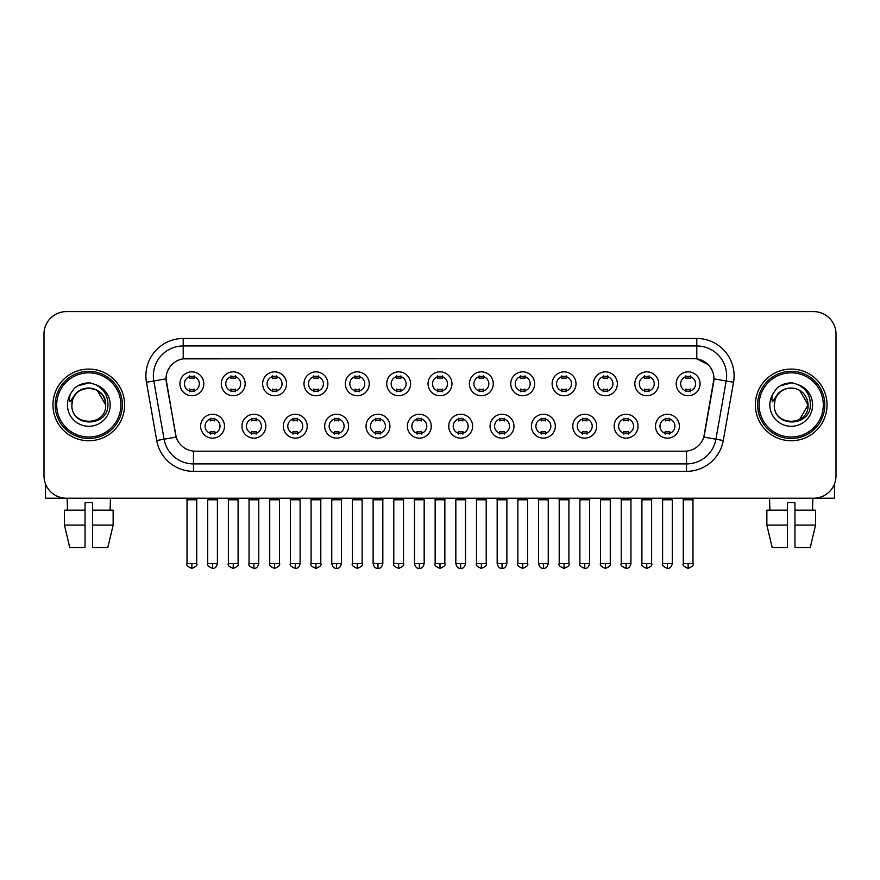 <?xml version="1.0" encoding="UTF-8"?>
<svg xmlns="http://www.w3.org/2000/svg" width="880" height="880" viewBox="0 0 880 880"><rect width="100%" height="100%" fill="white"/><g stroke="black" fill="none" stroke-linecap="round" stroke-linejoin="round"><path stroke-width="1.32" d="M265.848 426.195A11.946 11.946 0 0 1 253.902 438.13A11.946 11.946 0 0 1 241.967 426.195A11.946 11.946 0 0 1 253.902 414.249A11.946 11.946 0 0 1 265.848 426.195M246.444 426.195A7.469 7.469 0 0 0 253.902 433.653A7.469 7.469 0 0 0 261.371 426.195A7.469 7.469 0 0 0 253.902 418.726A7.469 7.469 0 0 0 246.444 426.195M307.208 426.195A11.946 11.946 0 0 1 295.262 438.13A11.946 11.946 0 0 1 283.316 426.195A11.946 11.946 0 0 1 295.262 414.249A11.946 11.946 0 0 1 307.208 426.195M287.793 426.195A7.469 7.469 0 0 0 295.262 433.653A7.469 7.469 0 0 0 302.72 426.195A7.469 7.469 0 0 0 295.262 418.726A7.469 7.469 0 0 0 287.793 426.195M348.557 426.195A11.946 11.946 0 0 1 336.611 438.13A11.946 11.946 0 0 1 324.676 426.195A11.946 11.946 0 0 1 336.611 414.249A11.946 11.946 0 0 1 348.557 426.195M329.153 426.195A7.469 7.469 0 0 0 336.611 433.653A7.469 7.469 0 0 0 344.08 426.195A7.469 7.469 0 0 0 336.611 418.726A7.469 7.469 0 0 0 329.153 426.195M389.917 426.195A11.946 11.946 0 0 1 377.971 438.13A11.946 11.946 0 0 1 366.025 426.195A11.946 11.946 0 0 1 377.971 414.249A11.946 11.946 0 0 1 389.917 426.195M370.502 426.195A7.469 7.469 0 0 0 377.971 433.653A7.469 7.469 0 0 0 385.429 426.195A7.469 7.469 0 0 0 377.971 418.726A7.469 7.469 0 0 0 370.502 426.195M431.266 426.195A11.946 11.946 0 0 1 419.32 438.13A11.946 11.946 0 0 1 407.374 426.195A11.946 11.946 0 0 1 419.32 414.249A11.946 11.946 0 0 1 431.266 426.195M411.862 426.195A7.469 7.469 0 0 0 419.32 433.653A7.469 7.469 0 0 0 426.789 426.195A7.469 7.469 0 0 0 419.32 418.726A7.469 7.469 0 0 0 411.862 426.195M472.626 426.195A11.946 11.946 0 0 1 460.68 438.13A11.946 11.946 0 0 1 448.734 426.195A11.946 11.946 0 0 1 460.68 414.249A11.946 11.946 0 0 1 472.626 426.195M453.211 426.195A7.469 7.469 0 0 0 460.68 433.653A7.469 7.469 0 0 0 468.138 426.195A7.469 7.469 0 0 0 460.68 418.726A7.469 7.469 0 0 0 453.211 426.195M513.975 426.195A11.946 11.946 0 0 1 502.029 438.13A11.946 11.946 0 0 1 490.083 426.195A11.946 11.946 0 0 1 502.029 414.249A11.946 11.946 0 0 1 513.975 426.195M494.571 426.195A7.469 7.469 0 0 0 502.029 433.653A7.469 7.469 0 0 0 509.498 426.195A7.469 7.469 0 0 0 502.029 418.726A7.469 7.469 0 0 0 494.571 426.195M555.324 426.195A11.946 11.946 0 0 1 543.389 438.13A11.946 11.946 0 0 1 531.443 426.195A11.946 11.946 0 0 1 543.389 414.249A11.946 11.946 0 0 1 555.324 426.195M535.92 426.195A7.469 7.469 0 0 0 543.389 433.653A7.469 7.469 0 0 0 550.847 426.195A7.469 7.469 0 0 0 543.389 418.726A7.469 7.469 0 0 0 535.92 426.195M596.684 426.195A11.946 11.946 0 0 1 584.738 438.13A11.946 11.946 0 0 1 572.792 426.195A11.946 11.946 0 0 1 584.738 414.249A11.946 11.946 0 0 1 596.684 426.195M577.28 426.195A7.469 7.469 0 0 0 584.738 433.653A7.469 7.469 0 0 0 592.207 426.195A7.469 7.469 0 0 0 584.738 418.726A7.469 7.469 0 0 0 577.28 426.195M638.033 426.195A11.946 11.946 0 0 1 626.098 438.13A11.946 11.946 0 0 1 614.152 426.195A11.946 11.946 0 0 1 626.098 414.249A11.946 11.946 0 0 1 638.033 426.195M618.629 426.195A7.469 7.469 0 0 0 626.098 433.653A7.469 7.469 0 0 0 633.556 426.195A7.469 7.469 0 0 0 626.098 418.726A7.469 7.469 0 0 0 618.629 426.195M679.393 426.195A11.946 11.946 0 0 1 667.447 438.13A11.946 11.946 0 0 1 655.501 426.195A11.946 11.946 0 0 1 667.447 414.249A11.946 11.946 0 0 1 679.393 426.195M659.978 426.195A7.469 7.469 0 0 0 667.447 433.653A7.469 7.469 0 0 0 674.916 426.195A7.469 7.469 0 0 0 667.447 418.726A7.469 7.469 0 0 0 659.978 426.195M224.499 426.195A11.946 11.946 0 0 1 212.553 438.13A11.946 11.946 0 0 1 200.607 426.195A11.946 11.946 0 0 1 212.553 414.249A11.946 11.946 0 0 1 224.499 426.195M205.084 426.195A7.469 7.469 0 0 0 212.553 433.653A7.469 7.469 0 0 0 220.022 426.195A7.469 7.469 0 0 0 212.553 418.726A7.469 7.469 0 0 0 205.084 426.195M245.168 383.79A11.946 11.946 0 0 1 233.233 395.736A11.946 11.946 0 0 1 221.287 383.79A11.946 11.946 0 0 1 233.233 371.844A11.946 11.946 0 0 1 245.168 383.79M225.764 383.79A7.469 7.469 0 0 0 233.233 391.259A7.469 7.469 0 0 0 240.691 383.79A7.469 7.469 0 0 0 233.233 376.321A7.469 7.469 0 0 0 225.764 383.79M286.528 383.79A11.946 11.946 0 0 1 274.582 395.736A11.946 11.946 0 0 1 262.636 383.79A11.946 11.946 0 0 1 274.582 371.844A11.946 11.946 0 0 1 286.528 383.79M267.124 383.79A7.469 7.469 0 0 0 274.582 391.259A7.469 7.469 0 0 0 282.051 383.79A7.469 7.469 0 0 0 274.582 376.321A7.469 7.469 0 0 0 267.124 383.79M327.877 383.79A11.946 11.946 0 0 1 315.942 395.736A11.946 11.946 0 0 1 303.996 383.79A11.946 11.946 0 0 1 315.942 371.844A11.946 11.946 0 0 1 327.877 383.79M308.473 383.79A7.469 7.469 0 0 0 315.942 391.259A7.469 7.469 0 0 0 323.4 383.79A7.469 7.469 0 0 0 315.942 376.321A7.469 7.469 0 0 0 308.473 383.79M369.237 383.79A11.946 11.946 0 0 1 357.291 395.736A11.946 11.946 0 0 1 345.345 383.79A11.946 11.946 0 0 1 357.291 371.844A11.946 11.946 0 0 1 369.237 383.79M349.822 383.79A7.469 7.469 0 0 0 357.291 391.259A7.469 7.469 0 0 0 364.76 383.79A7.469 7.469 0 0 0 357.291 376.321A7.469 7.469 0 0 0 349.822 383.79M410.586 383.79A11.946 11.946 0 0 1 398.651 395.736A11.946 11.946 0 0 1 386.705 383.79A11.946 11.946 0 0 1 398.651 371.844A11.946 11.946 0 0 1 410.586 383.79M391.182 383.79A7.469 7.469 0 0 0 398.651 391.259A7.469 7.469 0 0 0 406.109 383.79A7.469 7.469 0 0 0 398.651 376.321A7.469 7.469 0 0 0 391.182 383.79M451.946 383.79A11.946 11.946 0 0 1 440 395.736A11.946 11.946 0 0 1 428.054 383.79A11.946 11.946 0 0 1 440 371.844A11.946 11.946 0 0 1 451.946 383.79M432.531 383.79A7.469 7.469 0 0 0 440 391.259A7.469 7.469 0 0 0 447.469 383.79A7.469 7.469 0 0 0 440 376.321A7.469 7.469 0 0 0 432.531 383.79M493.295 383.79A11.946 11.946 0 0 1 481.349 395.736A11.946 11.946 0 0 1 469.414 383.79A11.946 11.946 0 0 1 481.349 371.844A11.946 11.946 0 0 1 493.295 383.79M473.891 383.79A7.469 7.469 0 0 0 481.349 391.259A7.469 7.469 0 0 0 488.818 383.79A7.469 7.469 0 0 0 481.349 376.321A7.469 7.469 0 0 0 473.891 383.79M534.655 383.79A11.946 11.946 0 0 1 522.709 395.736A11.946 11.946 0 0 1 510.763 383.79A11.946 11.946 0 0 1 522.709 371.844A11.946 11.946 0 0 1 534.655 383.79M515.24 383.79A7.469 7.469 0 0 0 522.709 391.259A7.469 7.469 0 0 0 530.178 383.79A7.469 7.469 0 0 0 522.709 376.321A7.469 7.469 0 0 0 515.24 383.79M576.004 383.79A11.946 11.946 0 0 1 564.058 395.736A11.946 11.946 0 0 1 552.123 383.79A11.946 11.946 0 0 1 564.058 371.844A11.946 11.946 0 0 1 576.004 383.79M556.6 383.79A7.469 7.469 0 0 0 564.058 391.259A7.469 7.469 0 0 0 571.527 383.79A7.469 7.469 0 0 0 564.058 376.321A7.469 7.469 0 0 0 556.6 383.79M617.364 383.79A11.946 11.946 0 0 1 605.418 395.736A11.946 11.946 0 0 1 593.472 383.79A11.946 11.946 0 0 1 605.418 371.844A11.946 11.946 0 0 1 617.364 383.79M597.949 383.79A7.469 7.469 0 0 0 605.418 391.259A7.469 7.469 0 0 0 612.876 383.79A7.469 7.469 0 0 0 605.418 376.321A7.469 7.469 0 0 0 597.949 383.79M658.713 383.79A11.946 11.946 0 0 1 646.767 395.736A11.946 11.946 0 0 1 634.832 383.79A11.946 11.946 0 0 1 646.767 371.844A11.946 11.946 0 0 1 658.713 383.79M639.309 383.79A7.469 7.469 0 0 0 646.767 391.259A7.469 7.469 0 0 0 654.236 383.79A7.469 7.469 0 0 0 646.767 376.321A7.469 7.469 0 0 0 639.309 383.79M700.073 383.79A11.946 11.946 0 0 1 688.127 395.736A11.946 11.946 0 0 1 676.181 383.79A11.946 11.946 0 0 1 688.127 371.844A11.946 11.946 0 0 1 700.073 383.79M680.658 383.79A7.469 7.469 0 0 0 688.127 391.259A7.469 7.469 0 0 0 695.585 383.79A7.469 7.469 0 0 0 688.127 376.321A7.469 7.469 0 0 0 680.658 383.79M203.819 383.79A11.946 11.946 0 0 1 191.873 395.736A11.946 11.946 0 0 1 179.927 383.79A11.946 11.946 0 0 1 191.873 371.844A11.946 11.946 0 0 1 203.819 383.79M184.415 383.79A7.469 7.469 0 0 0 191.873 391.259A7.469 7.469 0 0 0 199.342 383.79A7.469 7.469 0 0 0 191.873 376.321A7.469 7.469 0 0 0 184.415 383.79M156.728 440.506L146.465 382.283A37.323 37.323 0 0 1 183.216 338.481L696.784 338.481A37.323 37.323 0 0 1 733.535 382.283L723.272 440.506A37.323 37.323 0 0 1 686.521 471.35L193.479 471.35A37.323 37.323 0 0 1 156.728 440.506L176.187 437.074L166.353 382.294A20.152 20.152 0 0 1 186.197 358.633L693.803 358.633A20.152 20.152 0 0 1 713.647 382.294L704.429 434.544A20.152 20.152 0 0 1 684.585 451.198L195.415 451.198A20.152 20.152 0 0 1 175.571 434.544L166.045 378.829L153.813 380.985A29.854 29.854 0 0 1 183.216 345.95L696.784 345.95A29.854 29.854 0 0 1 726.187 380.985L715.924 439.208A29.854 29.854 0 0 1 686.521 463.892L193.479 463.892A29.854 29.854 0 0 1 164.076 439.208L153.813 380.985A29.854 29.854 0 0 1 153.362 375.804M52.954 404.921A35.827 35.827 0 0 0 88.792 440.748A35.827 35.827 0 0 0 124.619 404.921A35.827 35.827 0 0 0 88.792 369.083A35.827 35.827 0 0 0 52.954 404.921A35.827 35.827 0 0 0 88.792 440.748A35.827 35.827 0 0 0 124.619 404.921A35.827 35.827 0 0 0 88.792 369.083A35.827 35.827 0 0 0 52.954 404.921M755.381 404.921A35.827 35.827 0 0 0 791.208 440.748A35.827 35.827 0 0 0 827.046 404.921A35.827 35.827 0 0 0 791.208 369.083A35.827 35.827 0 0 0 755.381 404.921A35.827 35.827 0 0 0 791.208 440.748A35.827 35.827 0 0 0 827.046 404.921A35.827 35.827 0 0 0 791.208 369.083A35.827 35.827 0 0 0 755.381 404.921M183.216 338.481L183.216 358.853L693.803 358.633L696.784 358.853L708.048 364.54M166.045 378.785L166.265 375.804M684.585 451.198L195.415 451.198M733.535 382.283L713.955 378.829L703.813 437.074L723.272 440.506M704.429 434.544L704.308 435.182M175.692 435.182L175.571 434.544M836 334.004A22.396 22.396 0 0 0 813.604 311.608L66.396 311.608A22.396 22.396 0 0 0 44 334.004L44 475.827A22.396 22.396 0 0 0 66.396 498.223L813.604 498.223A22.396 22.396 0 0 0 836 475.827L836 334.004L836 475.827M44 334.004L44 475.827M813.604 311.608L66.396 311.608M66.396 498.223L813.604 498.223M189.64 391.688L189.64 389.059A5.731 5.731 0 0 0 194.117 389.059L194.117 391.688M191.873 563.541L187.022 563.541C186.043 565.092 187.66 566.709 191.873 568.392L191.873 563.541L196.724 563.541L196.724 499.796L187.022 499.796L186.626 498.223M196.724 499.796L197.12 498.223M194.117 375.892L194.117 378.521A5.731 5.731 0 0 0 189.64 378.521L189.64 375.892M210.309 434.093L210.309 431.464A5.731 5.731 0 0 0 214.786 431.464L214.786 434.093M212.553 563.541L207.702 563.541C206.712 565.092 208.329 566.709 212.553 568.392L212.553 563.541L217.404 563.541L217.404 499.796L207.702 499.796L207.306 498.223M217.404 499.796L217.8 498.223M214.786 418.286L214.786 420.915A5.731 5.731 0 0 0 210.309 420.915L210.309 418.286M230.989 391.688L230.989 389.059A5.731 5.731 0 0 0 235.466 389.059L235.466 391.688M233.233 563.541L228.382 563.541C227.392 565.092 229.009 566.709 233.233 568.392L233.233 563.541L238.084 563.541L238.084 499.796L228.382 499.796L227.986 498.223M238.084 499.796L238.469 498.223M235.466 375.892L235.466 378.521A5.731 5.731 0 0 0 230.989 378.521L230.989 375.892M272.349 391.688L272.349 389.059A5.731 5.731 0 0 0 276.826 389.059L276.826 391.688M274.582 563.541L269.731 563.541C268.752 565.092 270.369 566.709 274.582 568.392L274.582 563.541L279.433 563.541L279.433 499.796L269.731 499.796L269.335 498.223M279.433 499.796L279.829 498.223M276.826 375.892L276.826 378.521A5.731 5.731 0 0 0 272.349 378.521L272.349 375.892M313.698 391.688L313.698 389.059A5.731 5.731 0 0 0 318.175 389.059L318.175 391.688M315.942 563.541L311.08 563.541C310.101 565.092 311.718 566.709 315.942 568.392L315.942 563.541L320.793 563.541L320.793 499.796L311.08 499.796L310.695 498.223M320.793 499.796L321.178 498.223M318.175 375.892L318.175 378.521A5.731 5.731 0 0 0 313.698 378.521L313.698 375.892M355.047 391.688L355.047 389.059A5.731 5.731 0 0 0 359.535 389.059L359.535 391.688M357.291 563.541L352.44 563.541C351.45 565.092 353.067 566.709 357.291 568.392L357.291 563.541L362.142 563.541L362.142 499.796L352.44 499.796L352.044 498.223M362.142 499.796L362.538 498.223M359.535 375.892L359.535 378.521A5.731 5.731 0 0 0 355.047 378.521L355.047 375.892M251.669 434.093L251.669 431.464A5.731 5.731 0 0 0 256.146 431.464L256.146 434.093M253.902 563.541L249.051 563.541C248.072 565.092 249.689 566.709 253.902 568.392L253.902 563.541L258.753 563.541L258.753 499.796L249.051 499.796L248.666 498.223M258.753 499.796L259.149 498.223M256.146 418.286L256.146 420.915A5.731 5.731 0 0 0 251.669 420.915L251.669 418.286M293.018 434.093L293.018 431.464A5.731 5.731 0 0 0 297.495 431.464L297.495 434.093M295.262 563.541L290.411 563.541C289.421 565.092 291.038 566.709 295.262 568.392L295.262 563.541L300.113 563.541L300.113 499.796L290.411 499.796L290.015 498.223M300.113 499.796L300.509 498.223M297.495 418.286L297.495 420.915A5.731 5.731 0 0 0 293.018 420.915L293.018 418.286M334.378 434.093L334.378 431.464A5.731 5.731 0 0 0 338.855 431.464L338.855 434.093M336.611 563.541L331.76 563.541C332.607 566.995 334.224 568.612 336.611 568.392L336.611 563.541L341.462 563.541L341.462 499.796L331.76 499.796L331.375 498.223M341.462 499.796L341.858 498.223M338.855 418.286L338.855 420.915A5.731 5.731 0 0 0 334.378 420.915L334.378 418.286M45.496 483.868L45.496 498.223L132.088 498.223M834.504 483.868L834.504 498.223L747.912 498.223M122.375 404.921A33.594 33.594 0 0 0 88.792 371.327A33.594 33.594 0 0 0 55.198 404.921A33.594 33.594 0 0 0 88.792 438.504A33.594 33.594 0 0 0 122.375 404.921M120.89 404.921A32.098 32.098 0 0 0 88.792 372.823A32.098 32.098 0 0 0 56.694 404.921A32.098 32.098 0 0 0 88.792 437.019A32.098 32.098 0 0 0 120.89 404.921M72.699 399.839L71.896 404.921C70.972 427.834 108.042 427.416 107.921 404.921C107.987 395.604 103.829 388.85 95.458 384.626L90.409 382.965C84.326 382.613 78.958 384.395 74.316 388.333L71.28 392.7C69.421 395.824 69.014 398.86 70.059 401.808L75.493 393.745C80.553 388.685 86.581 387.013 93.566 388.729A16.874 16.874 0 0 0 72.699 399.839L71.918 404.921C70.884 383.152 106.7 383.152 105.666 404.921C106.7 426.69 70.884 426.69 71.918 404.921C70.884 383.152 106.7 383.152 105.666 404.921C106.7 426.69 70.884 426.69 71.918 404.921L72.699 399.839M105.666 404.921C106.7 426.69 70.884 426.69 71.918 404.921C70.884 426.69 106.7 426.69 105.666 404.921L97.229 390.302L93.566 388.729L97.229 390.302L105.666 404.921L97.229 390.302L93.566 388.729L97.229 390.302L105.666 404.921L97.229 390.302L93.566 388.729L97.229 390.302L105.666 404.921L97.229 390.302L93.566 388.729L97.229 390.302L105.666 404.921C105.138 396.814 101.101 391.413 93.566 388.729M74.371 388.3L77.781 385.858L88.957 382.91L77.781 385.858L74.371 388.3L77.781 385.858L88.957 382.91L77.781 385.858L74.371 388.3L77.781 385.858L88.957 382.91L77.781 385.858L74.371 388.3L77.781 385.858L88.957 382.91L77.781 385.858L74.371 388.3L77.781 385.858L88.957 382.91L77.781 385.858L74.371 388.3L77.781 385.858L88.957 382.91L77.781 385.858L74.371 388.3L77.781 385.858L88.957 382.91M824.802 404.921A33.594 33.594 0 0 0 791.208 371.327A33.594 33.594 0 0 0 757.625 404.921A33.594 33.594 0 0 0 791.208 438.504A33.594 33.594 0 0 0 824.802 404.921M823.306 404.921A32.098 32.098 0 0 0 791.208 372.823A32.098 32.098 0 0 0 759.11 404.921A32.098 32.098 0 0 0 791.208 437.019A32.098 32.098 0 0 0 823.306 404.921M775.115 399.839L774.312 404.921C773.388 427.834 810.469 427.416 810.337 404.921C810.414 395.604 806.256 388.85 797.874 384.626L792.836 382.965C786.753 382.613 781.385 384.395 776.743 388.333L773.696 392.7C771.848 395.824 771.441 398.86 772.475 401.808L777.92 393.745C782.98 388.685 789.008 387.013 795.993 388.729A16.874 16.874 0 0 0 775.115 399.839L774.334 404.921L775.115 399.839M795.993 388.729C803.528 391.413 807.565 396.814 808.082 404.921L799.645 390.302L795.993 388.729L799.645 390.302L808.082 404.921L799.645 390.302L795.993 388.729L799.645 390.302L808.082 404.921L799.645 390.302L795.993 388.729L799.645 390.302L808.082 404.921L799.645 390.302L795.993 388.729L799.645 390.302L795.993 388.729L799.645 390.302L808.082 404.921L799.645 390.302L795.993 388.729L799.645 390.302L808.082 404.921L799.645 419.529M808.082 404.921C809.116 426.69 773.3 426.69 774.334 404.921C773.3 426.69 809.116 426.69 808.082 404.921C809.116 426.69 773.3 426.69 774.334 404.921C773.3 426.69 809.116 426.69 808.082 404.921M776.787 388.3L780.208 385.858L791.384 382.91L780.208 385.858L776.787 388.3L780.208 385.858L791.384 382.91L780.208 385.858L776.787 388.3L780.208 385.858L791.384 382.91L780.208 385.858L776.787 388.3L780.208 385.858L791.384 382.91L780.208 385.858L776.787 388.3L780.208 385.858L791.384 382.91L780.208 385.858L776.787 388.3L780.208 385.858L791.384 382.91L780.208 385.858L776.787 388.3L780.208 385.858L791.384 382.91M64.438 510.169L64.438 525.096L69.74 547.492L64.438 525.096L64.438 510.169L85.052 510.169L85.052 502.7L92.521 502.7L92.521 510.169L113.135 510.169L113.135 525.096L107.833 547.492L113.135 525.096L92.521 525.096L92.521 510.169M110.44 498.223L110.11 510.169M85.052 510.169L85.052 547.492L69.74 547.492M64.438 525.096L85.052 525.096M107.833 547.492L92.521 547.492L92.521 525.096M67.144 498.223L67.463 510.169M787.479 510.169L787.479 525.096L766.865 525.096L772.167 547.492L766.865 525.096L766.865 510.169L787.479 510.169L787.479 502.7L794.948 502.7L794.948 510.169L815.562 510.169L815.562 525.096L810.26 547.492L815.562 525.096L794.948 525.096L794.948 510.169M812.856 498.223L812.537 510.169M787.479 525.096L787.479 547.492L772.167 547.492M810.26 547.492L794.948 547.492L794.948 525.096M769.56 498.223L769.89 510.169M396.407 391.688L396.407 389.059A5.731 5.731 0 0 0 400.884 389.059L400.884 391.688M398.651 563.541L393.789 563.541C392.81 565.092 394.427 566.709 398.651 568.392L398.651 563.541L403.502 563.541L403.502 499.796L393.789 499.796L393.404 498.223M403.502 499.796L403.887 498.223M400.884 375.892L400.884 378.521A5.731 5.731 0 0 0 396.407 378.521L396.407 375.892M437.756 391.688L437.756 389.059A5.731 5.731 0 0 0 442.244 389.059L442.244 391.688M440 563.541L435.149 563.541C434.159 565.092 435.776 566.709 440 568.392L440 563.541L444.851 563.541L444.851 499.796L435.149 499.796L434.753 498.223M444.851 499.796L445.247 498.223M442.244 375.892L442.244 378.521A5.731 5.731 0 0 0 437.756 378.521L437.756 375.892M479.116 391.688L479.116 389.059A5.731 5.731 0 0 0 483.593 389.059L483.593 391.688M481.349 563.541L476.498 563.541C475.519 565.092 477.136 566.709 481.349 568.392L481.349 563.541L486.211 563.541L486.211 499.796L476.498 499.796L476.113 498.223M486.211 499.796L486.596 498.223M483.593 375.892L483.593 378.521A5.731 5.731 0 0 0 479.116 378.521L479.116 375.892M375.727 434.093L375.727 431.464A5.731 5.731 0 0 0 380.204 431.464L380.204 434.093M377.971 563.541L373.12 563.541C373.967 566.995 375.584 568.612 377.971 568.392L377.971 563.541L382.822 563.541L382.822 499.796L373.12 499.796L372.724 498.223M382.822 499.796L383.218 498.223M380.204 418.286L380.204 420.915A5.731 5.731 0 0 0 375.727 420.915L375.727 418.286M417.087 434.093L417.087 431.464A5.731 5.731 0 0 0 421.564 431.464L421.564 434.093M419.32 563.541L414.469 563.541C415.316 566.995 416.933 568.612 419.32 568.392L419.32 563.541L424.171 563.541L424.171 499.796L414.469 499.796L414.084 498.223M424.171 499.796L424.567 498.223M421.564 418.286L421.564 420.915A5.731 5.731 0 0 0 417.087 420.915L417.087 418.286M458.436 434.093L458.436 431.464A5.731 5.731 0 0 0 462.913 431.464L462.913 434.093M460.68 563.541L455.829 563.541C456.676 566.995 458.293 568.612 460.68 568.392L460.68 563.541L465.531 563.541L465.531 499.796L455.829 499.796L455.433 498.223M465.531 499.796L465.916 498.223M462.913 418.286L462.913 420.915A5.731 5.731 0 0 0 458.436 420.915L458.436 418.286M520.465 391.688L520.465 389.059A5.731 5.731 0 0 0 524.953 389.059L524.953 391.688M522.709 563.541L517.858 563.541C516.868 565.092 518.485 566.709 522.709 568.392L522.709 563.541L527.56 563.541L527.56 499.796L517.858 499.796L517.462 498.223M527.56 499.796L527.956 498.223M524.953 375.892L524.953 378.521A5.731 5.731 0 0 0 520.465 378.521L520.465 375.892M561.825 391.688L561.825 389.059A5.731 5.731 0 0 0 566.302 389.059L566.302 391.688M564.058 563.541L559.207 563.541C558.228 565.092 559.845 566.709 564.058 568.392L564.058 563.541L568.92 563.541L568.92 499.796L559.207 499.796L558.822 498.223M568.92 499.796L569.305 498.223M566.302 375.892L566.302 378.521A5.731 5.731 0 0 0 561.825 378.521L561.825 375.892M603.174 391.688L603.174 389.059A5.731 5.731 0 0 0 607.651 389.059L607.651 391.688M605.418 563.541L600.567 563.541C599.577 565.092 601.194 566.709 605.418 568.392L605.418 563.541L610.269 563.541L610.269 499.796L600.567 499.796L600.171 498.223M610.269 499.796L610.665 498.223M607.651 375.892L607.651 378.521A5.731 5.731 0 0 0 603.174 378.521L603.174 375.892M644.534 391.688L644.534 389.059A5.731 5.731 0 0 0 649.011 389.059L649.011 391.688M646.767 563.541L641.916 563.541C640.937 565.092 642.554 566.709 646.767 568.392L646.767 563.541L651.618 563.541L651.618 499.796L641.916 499.796L641.531 498.223M651.618 499.796L652.014 498.223M649.011 375.892L649.011 378.521A5.731 5.731 0 0 0 644.534 378.521L644.534 375.892M685.883 391.688L685.883 389.059A5.731 5.731 0 0 0 690.36 389.059L690.36 391.688M688.127 563.541L683.276 563.541C682.286 565.092 683.903 566.709 688.127 568.392L688.127 563.541L692.978 563.541L692.978 499.796L683.276 499.796L682.88 498.223M692.978 499.796L693.374 498.223M690.36 375.892L690.36 378.521A5.731 5.731 0 0 0 685.883 378.521L685.883 375.892M499.796 434.093L499.796 431.464A5.731 5.731 0 0 0 504.273 431.464L504.273 434.093M502.029 563.541L497.178 563.541C498.025 566.995 499.642 568.612 502.029 568.392L502.029 563.541L506.88 563.541L506.88 499.796L497.178 499.796L496.782 498.223M506.88 499.796L507.276 498.223M504.273 418.286L504.273 420.915A5.731 5.731 0 0 0 499.796 420.915L499.796 418.286M541.145 434.093L541.145 431.464A5.731 5.731 0 0 0 545.622 431.464L545.622 434.093M543.389 563.541L538.538 563.541C539.385 566.995 541.002 568.612 543.389 568.392L543.389 563.541L548.24 563.541L548.24 499.796L538.538 499.796L538.142 498.223M548.24 499.796L548.625 498.223M545.622 418.286L545.622 420.915A5.731 5.731 0 0 0 541.145 420.915L541.145 418.286M582.505 434.093L582.505 431.464A5.731 5.731 0 0 0 586.982 431.464L586.982 434.093M584.738 563.541L579.887 563.541C578.908 565.092 580.525 566.709 584.738 568.392L584.738 563.541L589.589 563.541L589.589 499.796L579.887 499.796L579.491 498.223M589.589 499.796L589.985 498.223M586.982 418.286L586.982 420.915A5.731 5.731 0 0 0 582.505 420.915L582.505 418.286M623.854 434.093L623.854 431.464A5.731 5.731 0 0 0 628.331 431.464L628.331 434.093M626.098 563.541L621.247 563.541C620.257 565.092 621.874 566.709 626.098 568.392L626.098 563.541L630.949 563.541L630.949 499.796L621.247 499.796L620.851 498.223M630.949 499.796L631.334 498.223M628.331 418.286L628.331 420.915A5.731 5.731 0 0 0 623.854 420.915L623.854 418.286M665.214 434.093L665.214 431.464A5.731 5.731 0 0 0 669.691 431.464L669.691 434.093M667.447 563.541L662.596 563.541C661.617 565.092 663.234 566.709 667.447 568.392L667.447 563.541L672.298 563.541L672.298 499.796L662.596 499.796L662.2 498.223M672.298 499.796L672.694 498.223M669.691 418.286L669.691 420.915A5.731 5.731 0 0 0 665.214 420.915L665.214 418.286M696.784 338.481L696.784 358.853M686.521 451.099L686.521 471.35M193.479 471.35L193.479 451.099M146.465 382.283L153.813 380.985M71.28 392.7A21.351 21.351 0 0 0 88.792 426.272A21.351 21.351 0 0 0 95.458 384.626M773.696 392.7A21.351 21.351 0 0 0 791.208 426.272A21.351 21.351 0 0 0 797.874 384.626M187.022 563.541L187.022 499.796M196.724 563.541C197.714 565.092 196.097 566.709 191.873 568.392M207.702 563.541L207.702 499.796M217.404 563.541C216.557 566.995 214.94 568.612 212.553 568.392M228.382 563.541L228.382 499.796M238.084 563.541C239.063 565.092 237.446 566.709 233.233 568.392M269.731 563.541L269.731 499.796M279.433 563.541C280.423 565.092 278.806 566.709 274.582 568.392M311.08 563.541L311.08 499.796M320.793 563.541C321.772 565.092 320.155 566.709 315.942 568.392M352.44 563.541L352.44 499.796M362.142 563.541C363.132 565.092 361.515 566.709 357.291 568.392M249.051 563.541L249.051 499.796M258.753 563.541C257.906 566.995 256.289 568.612 253.902 568.392M290.411 563.541L290.411 499.796M300.113 563.541C299.266 566.995 297.649 568.612 295.262 568.392M331.76 563.541L331.76 499.796M341.462 563.541C340.615 566.995 338.998 568.612 336.611 568.392M393.789 563.541L393.789 499.796M403.502 563.541C404.481 565.092 402.864 566.709 398.651 568.392M435.149 563.541L435.149 499.796M444.851 563.541C445.841 565.092 444.224 566.709 440 568.392M476.498 563.541L476.498 499.796M486.211 563.541C487.19 565.092 485.573 566.709 481.349 568.392M373.12 563.541L373.12 499.796M382.822 563.541C381.975 566.995 380.358 568.612 377.971 568.392M414.469 563.541L414.469 499.796M424.171 563.541C423.324 566.995 421.707 568.612 419.32 568.392M455.829 563.541L455.829 499.796M465.531 563.541C464.684 566.995 463.067 568.612 460.68 568.392M517.858 563.541L517.858 499.796M527.56 563.541C528.55 565.092 526.933 566.709 522.709 568.392M559.207 563.541L559.207 499.796M568.92 563.541C569.899 565.092 568.282 566.709 564.058 568.392M600.567 563.541L600.567 499.796M610.269 563.541C611.248 565.092 609.631 566.709 605.418 568.392M641.916 563.541L641.916 499.796M651.618 563.541C652.608 565.092 650.991 566.709 646.767 568.392M683.276 563.541L683.276 499.796M692.978 563.541C693.957 565.092 692.34 566.709 688.127 568.392M497.178 563.541L497.178 499.796M506.88 563.541C506.033 566.995 504.416 568.612 502.029 568.392M538.538 563.541L538.538 499.796M548.24 563.541C547.393 566.995 545.776 568.612 543.389 568.392M579.887 563.541L579.887 499.796M589.589 563.541C588.742 566.995 587.125 568.612 584.738 568.392M621.247 563.541L621.247 499.796M630.949 563.541C630.102 566.995 628.485 568.612 626.098 568.392M662.596 563.541L662.596 499.796M672.298 563.541C671.451 566.995 669.834 568.612 667.447 568.392"/></g></svg>
